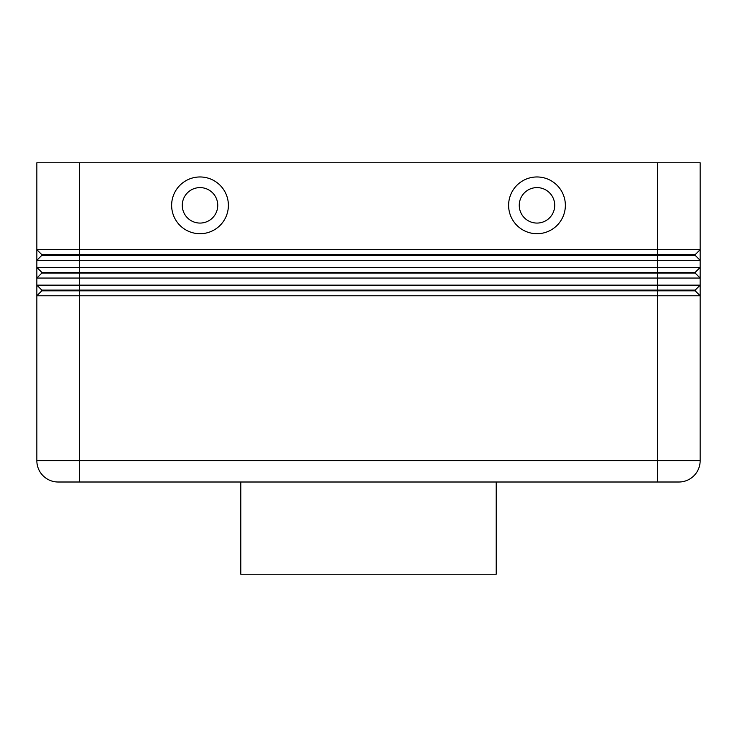 <?xml version="1.0" encoding="UTF-8"?>
<svg xmlns="http://www.w3.org/2000/svg" width="737" height="737" viewBox="0 0 737 737"><rect width="100%" height="100%" fill="white"/><g stroke="black" fill="none" stroke-linecap="round" stroke-linejoin="round"><path stroke-width="1.11" d="M79.412 162.766L700.15 162.766L700.15 249.677L79.412 249.677L79.412 162.766L36.85 162.766L36.85 249.677L41.816 254.643L41.816 255.352L695.184 255.352L700.15 260.318L700.15 249.677L695.184 254.643L41.816 254.643L36.85 249.677L36.85 260.318L700.15 260.318L700.15 267.411L36.85 267.411L41.816 272.377L36.85 267.411L36.85 278.052L700.15 278.052L700.15 267.411L695.184 272.377L41.816 272.377L41.816 273.086L695.184 273.086L700.15 278.052L700.15 285.145L36.85 285.145L36.85 295.786L700.15 295.786L700.15 460.726A21.281 21.281 0 0 1 678.869 482.007L79.412 482.007L79.412 460.726L36.85 460.726A21.281 21.281 0 0 0 43.087 475.77A21.281 21.281 0 0 1 36.85 460.726L36.85 295.786L41.816 290.82L695.184 290.82L700.15 295.786L700.15 285.145L695.184 290.111L41.816 290.111L36.85 285.145L41.816 290.111L41.816 290.82M41.816 255.352L36.85 260.318L36.85 267.411M657.588 162.766L657.588 460.726L79.412 460.726L79.412 249.677L36.85 249.677M41.816 273.086L36.85 278.052L36.85 285.145M536.987 187.603A17.734 17.734 0 0 0 519.253 205.337A17.734 17.734 0 0 0 536.987 223.071A17.734 17.734 0 0 0 554.721 205.337A17.734 17.734 0 0 0 536.987 187.603A17.734 17.734 0 0 0 519.253 205.337A17.734 17.734 0 0 0 536.987 223.071A17.734 17.734 0 0 0 554.721 205.337A17.734 17.734 0 0 0 536.987 187.603M536.987 233.712A28.375 28.375 0 0 1 508.613 205.337A28.375 28.375 0 0 1 536.987 176.963A28.375 28.375 0 0 1 565.362 205.337A28.375 28.375 0 0 1 536.987 233.712M200.013 233.712A28.375 28.375 0 0 1 171.638 205.337A28.375 28.375 0 0 1 200.013 176.963A28.375 28.375 0 0 1 228.387 205.337A28.375 28.375 0 0 1 200.013 233.712M200.013 223.071A17.734 17.734 0 0 1 182.279 205.337A17.734 17.734 0 0 1 200.013 187.603A17.734 17.734 0 0 1 217.747 205.337A17.734 17.734 0 0 1 200.013 223.071M240.806 482.007L240.806 574.234L496.194 574.234L496.194 482.007M58.131 482.007A21.281 21.281 0 0 1 43.087 475.77A21.281 21.281 0 0 0 58.131 482.007L79.412 482.007M678.869 482.007A21.281 21.281 0 0 0 700.15 460.726L700.15 295.786L695.184 290.82L695.184 290.111M695.184 272.377L695.184 273.086L700.15 278.052M695.184 254.643L695.184 255.352L700.15 260.318M700.15 460.726L657.588 460.726L657.588 482.007"/></g></svg>
